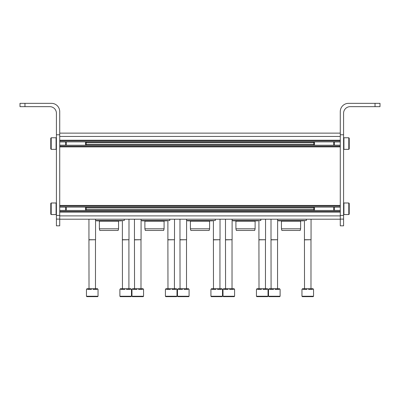 <?xml version="1.0" encoding="UTF-8"?>
<svg xmlns="http://www.w3.org/2000/svg" width="400" height="400" viewBox="0 0 400 400"><rect width="100%" height="100%" fill="white"/><g stroke="black" fill="none" stroke-linecap="round" stroke-linejoin="round"><path stroke-width="0.6" d="M59.725 133.13L340.275 133.13M59.725 219.2L340.275 219.2M277.63 220.525L306.345 220.525L306.345 219.2M303.97 220.525L303.45 220.855L278.62 220.855L278.095 220.525M281.435 228.8L300.635 228.8L300.19 230.455L281.88 230.455L281.435 228.8L281.435 221.185L300.635 221.185L300.965 220.855M281.435 221.185L280.77 220.525M232.11 220.525L260.83 220.525L260.83 219.2M258.455 220.525L257.93 220.855L233.105 220.855L232.58 220.525M235.915 228.8L255.115 228.8L254.675 230.455L236.36 230.455L235.915 228.8L235.915 221.185L255.115 221.185L255.45 220.855M235.915 221.185L235.255 220.525M186.595 220.525L215.31 220.525L215.31 219.2M212.935 220.525L212.415 220.855L187.585 220.855L187.065 220.525M190.4 228.8L209.6 228.8L209.155 230.455L190.845 230.455L190.4 228.8L190.4 221.185L209.6 221.185L209.93 220.855M190.4 221.185L189.74 220.525M141.075 220.525L169.795 220.525L169.795 219.2M167.42 220.525L166.895 220.855L142.07 220.855L141.545 220.525M144.885 228.8L164.085 228.8L163.64 230.455L145.325 230.455L144.885 228.8L144.885 221.185L164.085 221.185L164.415 220.855M144.885 221.185L144.22 220.525M95.56 220.525L124.275 220.525L124.275 219.2M121.905 220.525L121.38 220.855L96.55 220.855L96.03 220.525M99.365 228.8L118.565 228.8L118.12 230.455L99.81 230.455L99.365 228.8L99.365 221.185L118.565 221.185L118.895 220.855M99.365 221.185L98.705 220.525M301.96 296.25L301.96 289.38L302.38 289.38L302.38 288.715L303.19 288.715L303.19 289.38L306.94 289.38L306.94 288.715L308.56 288.715L308.56 289.38L312.315 289.38L312.315 288.715L313.125 288.715L313.125 289.38L313.545 289.38L313.545 296.25L313.13 296.66L302.37 296.66L301.96 296.25L313.545 296.25M304.65 296.66L309.305 296.66M303.19 288.715L306.94 288.715M308.56 288.715L312.315 288.715M304.525 288.715L304.44 239.725L311.06 239.725L311.06 219.2M304.525 239.865L311.06 239.725M268.03 296.25L256.44 296.25L256.44 289.38L256.86 289.38L256.86 288.715L257.67 288.715L257.67 289.38L261.425 289.38L261.425 288.715L263.045 288.715L263.045 289.38L266.795 289.38L266.795 288.715L267.605 288.715L267.605 289.38L268.03 289.38L268.03 296.25L267.615 296.66L256.855 296.66L265.34 296.66M257.67 288.715L261.425 288.715M263.045 288.715L266.795 288.715M259.005 288.715L258.925 239.725L265.545 239.725L265.545 219.2M259.005 239.865L265.545 239.725M222.51 296.25L210.925 296.25L210.925 289.38L211.345 289.38L211.345 288.715L212.155 288.715L212.155 289.38L215.905 289.38L215.905 288.715L217.525 288.715L217.525 289.38L221.28 289.38L221.28 288.715L222.09 288.715L222.09 289.38L222.51 289.38L222.51 296.25L222.095 296.66L219.82 296.66M213.615 296.66L218.27 296.66M210.925 296.25L211.34 296.66L222.095 296.66M212.155 288.715L215.905 288.715M217.525 288.715L221.28 288.715M213.49 288.715L213.405 239.725L220.03 239.725L220.03 219.2M213.49 239.865L220.03 239.725M176.995 296.25L165.405 296.25L165.405 289.38L165.825 289.38L165.825 288.715L166.635 288.715L166.635 289.38L170.39 289.38L170.39 288.715L172.01 288.715L172.01 289.38L175.765 289.38L175.765 288.715L176.575 288.715L176.575 289.38L176.995 289.38L176.995 296.25L176.58 296.66L174.305 296.66M168.095 296.66L172.75 296.66M165.405 296.25L165.82 296.66L176.58 296.66M166.635 288.715L170.39 288.715M172.01 288.715L175.765 288.715M167.97 288.715L167.89 239.725L174.51 239.725L174.51 219.2M167.97 239.865L174.51 239.725M131.475 296.25L119.89 296.25L119.89 289.38L120.31 289.38L120.31 288.715L121.12 288.715L121.12 289.38L124.875 289.38L124.875 288.715L126.495 288.715L126.495 289.38L130.245 289.38L130.245 288.715L131.055 288.715L131.055 289.38L131.475 289.38L131.475 296.25L131.06 296.66L128.785 296.66M122.58 296.66L127.235 296.66M119.89 296.25L120.305 296.66L131.06 296.66M121.12 288.715L124.875 288.715M126.495 288.715L130.245 288.715M122.455 288.715L122.37 239.725L128.995 239.725L128.995 219.2M122.455 239.865L128.995 239.725M280.11 296.25L268.525 296.25L268.525 289.38L268.945 289.38L268.945 288.715L269.755 288.715L269.755 289.38L273.505 289.38L273.505 288.715L275.125 288.715L275.125 289.38L278.88 289.38L278.88 288.715L279.69 288.715L279.69 289.38L280.11 289.38L280.11 296.25L279.695 296.66L268.94 296.66L277.42 296.66M269.755 288.715L273.505 288.715M275.125 288.715L278.88 288.715M271.09 288.715L271.005 239.725L277.63 239.725L277.63 219.2M271.09 239.865L277.63 239.725M234.595 296.25L223.005 296.25L223.005 289.38L223.425 289.38L223.425 288.715L224.235 288.715L224.235 289.38L227.99 289.38L227.99 288.715L229.61 288.715L229.61 289.38L233.365 289.38L233.365 288.715L234.175 288.715L234.175 289.38L234.595 289.38L234.595 296.25L234.18 296.66L231.905 296.66M225.695 296.66L230.35 296.66M223.005 296.25L223.42 296.66L234.18 296.66M224.235 288.715L227.99 288.715M229.61 288.715L233.365 288.715M225.57 288.715L225.49 239.725L232.11 239.725L232.11 219.2M225.57 239.865L232.11 239.725M189.075 296.25L177.49 296.25L177.49 289.38L177.91 289.38L177.91 288.715L178.72 288.715L178.72 289.38L182.475 289.38L182.475 288.715L184.095 288.715L184.095 289.38L187.845 289.38L187.845 288.715L188.655 288.715L188.655 289.38L189.075 289.38L189.075 296.25L188.66 296.66L186.385 296.66M180.18 296.66L184.835 296.66M177.49 296.25L177.905 296.66L188.66 296.66M178.72 288.715L182.475 288.715M184.095 288.715L187.845 288.715M180.055 288.715L179.97 239.725L186.595 239.725L186.595 219.2M180.055 239.865L186.595 239.725M143.56 296.25L131.97 296.25L131.97 289.38L132.395 289.38L132.395 288.715L133.205 288.715L133.205 289.38L136.955 289.38L136.955 288.715L138.575 288.715L138.575 289.38L142.33 289.38L142.33 288.715L143.14 288.715L143.14 289.38L143.56 289.38L143.56 296.25L143.145 296.66L140.87 296.66M134.66 296.66L139.315 296.66M131.97 296.25L132.385 296.66L143.145 296.66M133.205 288.715L136.955 288.715M138.575 288.715L142.33 288.715M134.54 288.715L134.455 239.725L141.075 239.725L141.075 219.2M134.54 239.865L141.075 239.725M98.04 296.25L86.455 296.25L86.455 289.38L86.875 289.38L86.875 288.715L87.685 288.715L87.685 289.38L91.44 289.38L91.44 288.715L93.06 288.715L93.06 289.38L96.81 289.38L96.81 288.715L97.62 288.715L97.62 289.38L98.04 289.38L98.04 296.25L97.63 296.66L95.35 296.66M89.145 296.66L93.8 296.66M86.455 296.25L86.87 296.66L97.63 296.66M87.685 288.715L91.44 288.715M93.06 288.715L96.81 288.715M89.02 288.715L88.94 239.725L95.56 239.725L95.56 219.2M89.02 239.865L95.56 239.725M348.55 103.34L380 103.34L380 106.65L350.205 106.65A6.62 6.62 0 0 0 343.585 113.27L343.585 134.785L340.275 134.785L340.275 111.615A8.275 8.275 0 0 1 348.55 103.34M343.585 134.785L343.585 225.82L340.275 225.82L340.275 134.785M51.45 103.34L20 103.34L20 106.65L49.795 106.65A6.62 6.62 0 0 1 56.415 113.27L56.415 134.785L59.725 134.785L59.725 111.615A8.275 8.275 0 0 0 51.45 103.34M59.725 134.785L59.725 225.82L56.415 225.82L56.415 219.105L59.725 219.105M56.415 134.785L56.415 219.105M349.215 211.875L349.215 203.395L349.215 214.15L348.8 214.565L343.915 214.565L343.585 214.235L343.915 214.565L343.915 202.98L343.585 203.31M334.445 210.395L334.445 207.15M333.655 210.44L333.655 207.105M314.505 210.44L314.505 207.105M313.795 210.395L313.795 207.15M349.215 203.395L348.8 202.98L348.8 214.565L343.915 214.565M349.215 146.66L349.215 138.18L349.215 148.94L348.8 149.35L343.915 149.35L343.585 149.02M334.445 145.18L334.445 141.935M333.655 145.225L333.655 141.89M314.505 145.225L314.505 141.89M313.795 145.18L313.795 141.935M50.785 205.67L50.785 214.15L50.785 203.395L51.2 202.98L56.085 202.98L56.415 203.31M65.555 207.15L65.555 210.395M66.345 207.105L66.345 210.44M85.495 207.105L85.495 210.44M86.205 207.15L86.205 210.395M50.785 203.395L51.2 202.98L51.2 214.565L50.785 214.15L51.2 214.565L56.085 214.565L56.415 214.235M50.785 140.455L50.785 148.94L50.785 138.18L51.2 137.765L56.085 137.765L56.415 138.095M65.555 141.935L65.555 145.18M66.345 141.89L66.345 145.225M85.495 141.89L85.495 145.225M86.205 141.935L86.205 145.18M50.785 138.18L51.2 137.765L51.2 149.35L50.785 148.94L51.2 149.35L56.085 149.35L56.415 149.02M59.725 136.44L340.275 136.44M59.725 140.215L340.275 140.215M59.725 140.93L340.275 140.93M59.725 141.89L340.275 141.89M86.205 142.73L313.795 142.73M86.205 144.385L313.795 144.385M59.725 145.225L340.275 145.225M59.725 146.185L340.275 146.185M59.725 146.905L340.275 146.905M59.725 205.43L340.275 205.43M59.725 206.145L340.275 206.145M59.725 207.105L340.275 207.105M86.205 207.945L313.795 207.945M86.205 209.6L313.795 209.6M59.725 210.44L340.275 210.44M59.725 211.4L340.275 211.4M59.725 212.115L340.275 212.115M59.725 215.89L340.275 215.89M375.035 106.65L375.035 103.34M343.585 215.425L340.275 215.425M343.585 219.105L340.275 219.105M24.965 106.65L24.965 103.34M56.415 215.425L59.725 215.425M348.8 149.35L348.8 137.765L349.215 138.18M343.915 149.35L343.915 137.765L343.585 138.095M56.085 202.98L56.085 214.565L51.2 214.565M56.085 137.765L56.085 149.35M59.725 141.935L66.345 141.935M85.495 141.935L314.505 141.935M333.655 141.935L340.275 141.935M59.725 145.18L66.345 145.18M85.495 145.18L314.505 145.18M333.655 145.18L340.275 145.18M59.725 207.15L66.345 207.15M85.495 207.15L314.505 207.15M333.655 207.15L340.275 207.15M59.725 210.395L66.345 210.395M85.495 210.395L314.505 210.395M333.655 210.395L340.275 210.395M300.635 228.8L300.635 221.185M255.115 228.8L255.115 221.185M209.6 228.8L209.6 221.185M164.085 228.8L164.085 221.185M118.565 228.8L118.565 221.185M304.44 239.725L304.44 220.525M310.98 288.715L310.98 239.865M256.44 296.25L256.855 296.66M258.925 239.725L258.925 220.525M265.46 288.715L265.46 239.865M213.405 239.725L213.405 220.525M219.945 288.715L219.945 239.865M167.89 239.725L167.89 220.525M174.43 288.715L174.43 239.865M122.37 239.725L122.37 220.525M128.91 288.715L128.91 239.865M268.525 296.25L268.94 296.66M271.005 239.725L271.005 219.2M277.545 288.715L277.545 239.865M225.49 239.725L225.49 219.2M232.03 288.715L232.03 239.865M179.97 239.725L179.97 219.2M186.51 288.715L186.51 239.865M134.455 239.725L134.455 219.2M140.995 288.715L140.995 239.865M88.94 239.725L88.94 219.2M95.475 288.715L95.475 239.865M348.8 202.98L343.915 202.98M348.8 137.765L343.915 137.765"/></g></svg>
